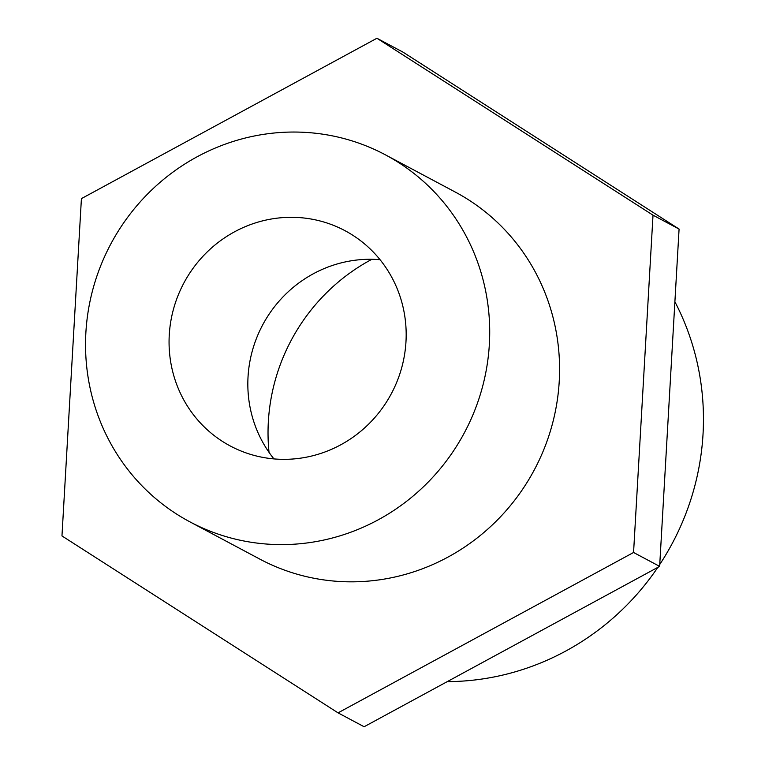 <?xml version="1.0" encoding="UTF-8"?>
<svg xmlns="http://www.w3.org/2000/svg" width="765" height="765" viewBox="0 0 765 765"><rect width="100%" height="100%" fill="white"/><g stroke="black" fill="none" stroke-linecap="round" stroke-linejoin="round"><path stroke-width="1.15" d="M273.937 458.904A121.979 117.571 118 0 1 261.037 328.089A121.979 117.571 118 0 1 373.358 259.325A121.979 117.571 118 0 1 380.071 259.718M280.65 459.296A121.979 117.571 -62 0 0 401.501 368.434A121.979 117.571 -62 0 0 344.977 230.676A121.979 117.571 -62 0 0 294.601 217.356A121.979 117.571 -62 0 0 173.741 308.228A121.979 117.571 -62 0 0 230.265 445.976A121.979 117.571 -62 0 0 280.65 459.296M299.507 132.125A207.917 200.401 -62 0 0 93.512 287.018A207.917 200.401 -62 0 0 189.854 521.826A207.917 200.401 -62 0 0 275.735 544.527A207.917 200.401 -62 0 0 481.74 389.634A207.917 200.401 -62 0 0 385.388 154.826A207.917 200.401 -62 0 0 299.507 132.125M189.854 521.826L259.718 559.052A207.917 200.401 -62 0 0 345.598 581.754A207.917 200.401 -62 0 0 551.603 426.86A207.917 200.401 -62 0 0 455.261 192.053L385.388 154.826M81.415 198.623L376.935 38.25L653.014 215.175L633.563 552.483L338.044 712.856L61.965 535.93L81.415 198.623M376.935 38.25L403.012 52.144L679.081 229.07L659.64 566.377L364.111 726.75L338.044 712.856M633.563 552.483L659.64 566.377M653.014 215.175L679.081 229.07M674.893 301.773A256.715 247.43 118 0 1 659.746 564.484M657.833 567.353A256.715 247.43 118 0 1 447.238 681.634M269.031 452.354A191.288 184.375 118 0 1 371.895 259.287"/></g></svg>
